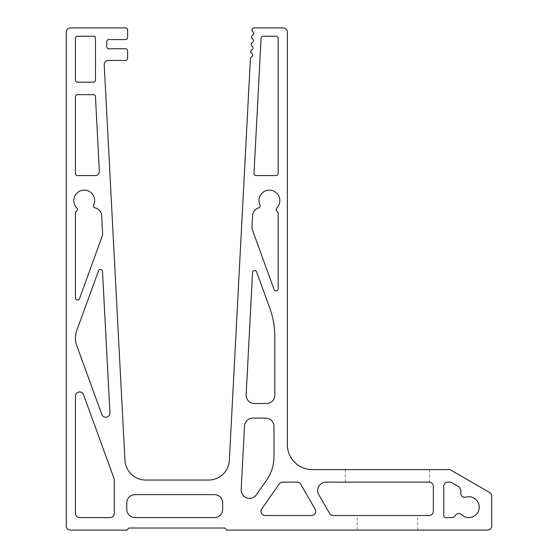 <?xml version="1.0" encoding="UTF-8"?>
<svg xmlns="http://www.w3.org/2000/svg" width="558" height="558" viewBox="0 0 558 558"><rect width="100%" height="100%" fill="white"/><g stroke="black" fill="none" stroke-linecap="round" stroke-linejoin="round"><path stroke-width="0.42" stroke-dasharray="2.79 2.09" d="M387.447 515.501L417.691 515.501L387.447 515.501M387.447 530.1L417.691 530.1L387.447 530.1M387.447 469.62L345.318 469.62L387.447 469.62M387.447 482.133L345.318 482.133L387.447 482.133M261.737 508.938A4.171 4.171 0 0 0 265.148 515.501L311.552 515.501A4.171 4.171 0 0 0 315.165 509.245L300.713 484.218A4.171 4.171 0 0 0 297.1 482.133L282.676 482.133A4.171 4.171 0 0 0 279.258 483.912L261.737 508.938M93.465 205.874A2.086 2.086 0 0 0 95.111 207.911A8.342 8.342 0 0 1 101.682 215.625L102.623 233.649A6.257 6.257 0 0 1 102.254 236.118L79.494 298.649A2.086 2.086 0 0 1 75.449 297.937L75.449 212.989A2.086 2.086 0 0 1 76.446 211.21A2.086 2.086 0 0 0 76.837 207.96A10.428 10.428 0 0 1 84.209 190.152A10.428 10.428 0 0 1 93.66 204.988A2.086 2.086 0 0 0 93.465 205.874M76.788 330.476A22.215 22.215 0 0 0 76.788 345.667L101.842 414.503A4.171 4.171 0 0 0 109.926 412.857L102.519 271.495A2.086 2.086 0 0 0 98.48 270.888L76.788 330.476M253.995 173.364A2.086 2.086 0 0 0 256.08 175.554L276.077 175.554A2.086 2.086 0 0 0 278.163 173.468L278.163 38.328A2.086 2.086 0 0 0 276.077 36.242L263.16 36.242A2.086 2.086 0 0 0 261.081 38.216L253.995 173.364M276.168 209.431A2.086 2.086 0 0 0 276.838 210.959A4.171 4.171 0 0 1 278.163 214.014L278.163 288.849A2.086 2.086 0 0 1 274.118 289.56L252.369 229.805A6.257 6.257 0 0 1 252 227.336L252.628 215.451A8.342 8.342 0 0 1 258.647 207.876A2.086 2.086 0 0 0 259.958 204.988A10.428 10.428 0 0 1 269.409 190.152A10.428 10.428 0 0 1 276.782 207.96A2.086 2.086 0 0 0 276.168 209.431M246.155 394.736A8.342 8.342 0 0 0 254.483 403.511L266.487 403.511A8.342 8.342 0 0 0 274.829 395.169L274.829 336.704A83.421 83.421 0 0 0 269.8 308.176L256.603 271.913A2.086 2.086 0 0 0 252.558 272.52L246.155 394.736M241.182 489.596A8.342 8.342 0 0 0 256.345 494.813L266.452 480.382A41.71 41.71 0 0 0 273.992 456.458L273.992 426.452A8.342 8.342 0 0 0 265.65 418.109L252.844 418.109A8.342 8.342 0 0 0 244.516 426.019L241.182 489.596M108.385 60.431A4.171 4.171 0 0 0 104.22 64.826L124.943 460.28A20.855 20.855 0 0 0 145.771 480.047L208.525 480.047A20.855 20.855 0 0 0 229.352 460.28L250.396 58.736A2.086 2.086 0 0 1 251.532 56.986A2.086 2.086 0 0 0 251.721 53.38A2.086 2.086 0 0 1 251.909 49.774A2.086 2.086 0 0 0 252.097 46.161A2.086 2.086 0 0 1 252.286 42.554A2.086 2.086 0 0 0 252.481 38.948A2.086 2.086 0 0 1 252.669 35.342A2.086 2.086 0 0 0 252.858 31.736A2.086 2.086 0 0 1 253.995 27.9L283.171 27.9A4.171 4.171 0 0 1 287.342 32.071L287.342 444.593A25.026 25.026 0 0 0 312.368 469.62L448.897 469.62A4.171 4.171 0 0 1 450.983 470.178L489.638 492.498A4.171 4.171 0 0 1 491.724 496.111L491.724 525.929A4.171 4.171 0 0 1 487.553 530.1L226.862 530.1L224.776 528.014L128.842 528.014L126.757 530.1L70.448 530.1A4.171 4.171 0 0 1 66.276 525.929L66.276 32.071A4.171 4.171 0 0 1 70.448 27.9L125.501 27.9A2.086 2.086 0 0 1 127.587 29.986L127.587 37.491A2.086 2.086 0 0 1 125.501 39.576L108.817 39.576A2.086 2.086 0 0 0 106.731 41.662L106.731 46.67A2.086 2.086 0 0 0 108.817 48.755L125.501 48.755A2.086 2.086 0 0 1 127.587 50.841L127.587 58.346A2.086 2.086 0 0 1 125.501 60.431L108.385 60.431M460.734 493.279A4.025 4.025 0 0 0 465.881 497.143A10.428 10.428 0 0 1 478.91 509.649A10.428 10.428 0 0 1 461.564 514.678A4.025 4.025 0 0 0 455.307 515.536A4.171 4.171 0 0 1 451.715 517.587L445.842 517.587A2.086 2.086 0 0 1 443.756 515.501L443.756 486.304A4.171 4.171 0 0 1 447.928 482.133L449.713 482.133A4.171 4.171 0 0 1 451.799 482.691L457.748 486.13A6.257 6.257 0 0 1 460.789 492.595A4.025 4.025 0 0 0 460.734 493.279M317.655 490.475A8.342 8.342 0 0 1 325.998 482.133L429.158 482.133A4.171 4.171 0 0 1 433.329 486.304L433.329 511.33A4.171 4.171 0 0 1 429.158 515.501L333.224 515.501A4.171 4.171 0 0 1 329.611 513.416L318.778 494.646A8.342 8.342 0 0 1 317.655 490.475M214.349 517.587A8.342 8.342 0 0 0 222.691 509.245L222.691 502.988A8.342 8.342 0 0 0 214.349 494.646L135.099 494.646A8.342 8.342 0 0 0 126.757 502.988L126.757 509.245A8.342 8.342 0 0 0 135.099 517.587L214.349 517.587M83.54 394.708A4.171 4.171 0 0 0 75.449 396.131L75.449 513.416A4.171 4.171 0 0 0 79.62 517.587L110.072 517.587A4.171 4.171 0 0 0 114.244 513.416L114.244 479.789A4.171 4.171 0 0 0 113.992 478.366L83.54 394.708M95.446 96.632A2.086 2.086 0 0 0 93.36 94.658L77.534 94.658A2.086 2.086 0 0 0 75.449 96.743L75.449 173.468A2.086 2.086 0 0 0 77.534 175.554L95.188 175.554A4.171 4.171 0 0 0 99.352 171.167L95.446 96.632M95.474 38.328A2.086 2.086 0 0 0 93.388 36.242L77.534 36.242A2.086 2.086 0 0 0 75.449 38.328L75.449 80.059A2.086 2.086 0 0 0 77.534 82.145L93.388 82.145A2.086 2.086 0 0 0 95.474 80.059L95.474 38.328M357.211 530.1L357.211 515.501M345.318 482.133L345.318 469.62M429.576 482.154L429.576 469.62M417.691 530.1L417.691 515.501"/><path stroke-width="0.84" d="M261.737 508.938A4.171 4.171 0 0 0 265.148 515.501L311.552 515.501A4.171 4.171 0 0 0 315.165 509.245L300.713 484.218A4.171 4.171 0 0 0 297.1 482.133L282.676 482.133A4.171 4.171 0 0 0 279.258 483.912L261.737 508.938M93.465 205.874A2.086 2.086 0 0 0 95.111 207.911A8.342 8.342 0 0 1 101.682 215.625L102.623 233.649A6.257 6.257 0 0 1 102.254 236.118L79.494 298.649A2.086 2.086 0 0 1 75.449 297.937L75.449 212.989A2.086 2.086 0 0 1 76.446 211.21A2.086 2.086 0 0 0 76.837 207.96A10.428 10.428 0 0 1 84.209 190.152A10.428 10.428 0 0 1 93.66 204.988A2.086 2.086 0 0 0 93.465 205.874M76.788 330.476A22.215 22.215 0 0 0 76.788 345.667L101.842 414.503A4.171 4.171 0 0 0 109.926 412.857L102.519 271.495A2.086 2.086 0 0 0 98.48 270.888L76.788 330.476M253.995 173.364A2.086 2.086 0 0 0 256.08 175.554L276.077 175.554A2.086 2.086 0 0 0 278.163 173.468L278.163 38.328A2.086 2.086 0 0 0 276.077 36.242L263.16 36.242A2.086 2.086 0 0 0 261.081 38.216L253.995 173.364M276.168 209.431A2.086 2.086 0 0 0 276.838 210.959A4.171 4.171 0 0 1 278.163 214.014L278.163 288.849A2.086 2.086 0 0 1 274.118 289.56L252.369 229.805A6.257 6.257 0 0 1 252 227.336L252.628 215.451A8.342 8.342 0 0 1 258.647 207.876A2.086 2.086 0 0 0 259.958 204.988A10.428 10.428 0 0 1 269.409 190.152A10.428 10.428 0 0 1 276.782 207.96A2.086 2.086 0 0 0 276.168 209.431M246.155 394.736A8.342 8.342 0 0 0 254.483 403.511L266.487 403.511A8.342 8.342 0 0 0 274.829 395.169L274.829 336.704A83.421 83.421 0 0 0 269.8 308.176L256.603 271.913A2.086 2.086 0 0 0 252.558 272.52L246.155 394.736M241.182 489.596A8.342 8.342 0 0 0 256.345 494.813L266.452 480.382A41.71 41.71 0 0 0 273.992 456.458L273.992 426.452A8.342 8.342 0 0 0 265.65 418.109L252.844 418.109A8.342 8.342 0 0 0 244.516 426.019L241.182 489.596M108.385 60.431A4.171 4.171 0 0 0 104.22 64.826L124.943 460.28A20.855 20.855 0 0 0 145.771 480.047L208.525 480.047A20.855 20.855 0 0 0 229.352 460.28L250.396 58.736A2.086 2.086 0 0 1 251.532 56.986A2.086 2.086 0 0 0 251.721 53.38A2.086 2.086 0 0 1 251.909 49.774A2.086 2.086 0 0 0 252.097 46.161A2.086 2.086 0 0 1 252.286 42.554A2.086 2.086 0 0 0 252.481 38.948A2.086 2.086 0 0 1 252.669 35.342A2.086 2.086 0 0 0 252.858 31.736A2.086 2.086 0 0 1 253.995 27.9L283.171 27.9A4.171 4.171 0 0 1 287.342 32.071L287.342 444.593A25.026 25.026 0 0 0 312.368 469.62L448.897 469.62A4.171 4.171 0 0 1 450.983 470.178L489.638 492.498A4.171 4.171 0 0 1 491.724 496.111L491.724 525.929A4.171 4.171 0 0 1 487.553 530.1L226.862 530.1L224.776 528.014L128.842 528.014L126.757 530.1L70.448 530.1A4.171 4.171 0 0 1 66.276 525.929L66.276 32.071A4.171 4.171 0 0 1 70.448 27.9L125.501 27.9A2.086 2.086 0 0 1 127.587 29.986L127.587 37.491A2.086 2.086 0 0 1 125.501 39.576L108.817 39.576A2.086 2.086 0 0 0 106.731 41.662L106.731 46.67A2.086 2.086 0 0 0 108.817 48.755L125.501 48.755A2.086 2.086 0 0 1 127.587 50.841L127.587 58.346A2.086 2.086 0 0 1 125.501 60.431L108.385 60.431M460.734 493.279A4.025 4.025 0 0 0 465.881 497.143A10.428 10.428 0 0 1 478.91 509.649A10.428 10.428 0 0 1 461.564 514.678A4.025 4.025 0 0 0 455.307 515.536A4.171 4.171 0 0 1 451.715 517.587L445.842 517.587A2.086 2.086 0 0 1 443.756 515.501L443.756 486.304A4.171 4.171 0 0 1 447.928 482.133L449.713 482.133A4.171 4.171 0 0 1 451.799 482.691L457.748 486.13A6.257 6.257 0 0 1 460.789 492.595A4.025 4.025 0 0 0 460.734 493.279M317.655 490.475A8.342 8.342 0 0 1 325.998 482.133L429.158 482.133A4.171 4.171 0 0 1 433.329 486.304L433.329 511.33A4.171 4.171 0 0 1 429.158 515.501L333.224 515.501A4.171 4.171 0 0 1 329.611 513.416L318.778 494.646A8.342 8.342 0 0 1 317.655 490.475M214.349 517.587A8.342 8.342 0 0 0 222.691 509.245L222.691 502.988A8.342 8.342 0 0 0 214.349 494.646L135.099 494.646A8.342 8.342 0 0 0 126.757 502.988L126.757 509.245A8.342 8.342 0 0 0 135.099 517.587L214.349 517.587M83.54 394.708A4.171 4.171 0 0 0 75.449 396.131L75.449 513.416A4.171 4.171 0 0 0 79.62 517.587L110.072 517.587A4.171 4.171 0 0 0 114.244 513.416L114.244 479.789A4.171 4.171 0 0 0 113.992 478.366L83.54 394.708M95.446 96.632A2.086 2.086 0 0 0 93.36 94.658L77.534 94.658A2.086 2.086 0 0 0 75.449 96.743L75.449 173.468A2.086 2.086 0 0 0 77.534 175.554L95.188 175.554A4.171 4.171 0 0 0 99.352 171.167L95.446 96.632M95.474 38.328A2.086 2.086 0 0 0 93.388 36.242L77.534 36.242A2.086 2.086 0 0 0 75.449 38.328L75.449 80.059A2.086 2.086 0 0 0 77.534 82.145L93.388 82.145A2.086 2.086 0 0 0 95.474 80.059L95.474 38.328"/></g></svg>
